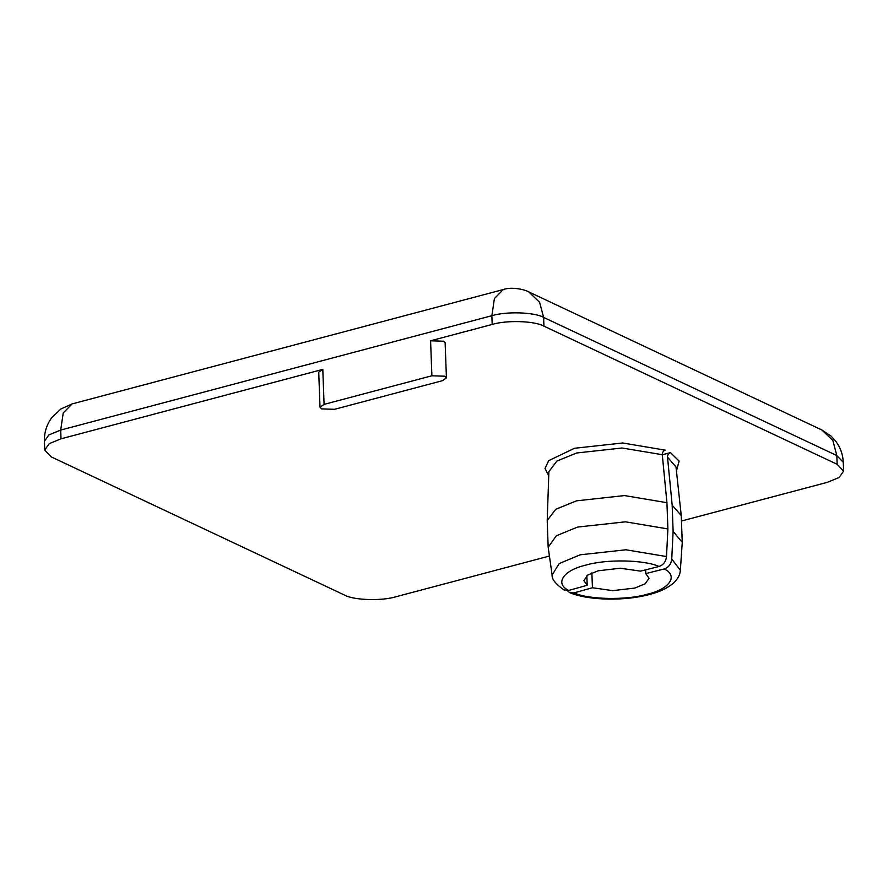 <?xml version="1.0" encoding="UTF-8"?>
<svg xmlns="http://www.w3.org/2000/svg" width="888" height="888" viewBox="0 0 888 888"><rect width="100%" height="100%" fill="white"/><g stroke="black" fill="none" stroke-linecap="round" stroke-linejoin="round"><path stroke-width="1.33" d="M431.879 375.791L444.81 376.212L446.42 377.911L442.346 380.719L334.554 409.313L321.623 408.891L320.013 407.181L324.087 404.373L431.879 375.791L430.591 340.792L492.185 324.453C506.493 319.969 534.942 320.901 543.933 326.151L837.151 464.302L843.6 471.106L839.06 477.522L827.305 482.339L681.462 521.023M446.42 377.911L445.143 342.912L443.523 341.214L430.591 340.792M549.394 556.055L396.137 596.703C381.829 601.187 353.38 600.255 344.389 595.004L51.16 456.854L44.722 450.05L49.262 443.645L61.017 438.816L322.799 369.386L318.725 372.194L320.013 407.181M591.885 572.915L592.429 587.745L573.97 592.907L569.896 592.74L567.266 590.675M662.282 454.778L670.451 452.614C668.498 453.38 667.51 454.9 667.51 457.154L672.172 505.161L673.126 531.401L671.739 559.018C671.095 564.146 668.597 567.454 664.246 568.953L645.765 573.593L645.632 569.852M563.947 589.932L568.731 590.431L587.19 585.281L586.846 575.757M587.19 585.281L583.893 580.63L587.789 575.069L598.157 570.795L620.268 568.231L640.537 571.128L659.007 566.489C663.358 564.99 665.856 561.671 666.5 556.554L667.898 528.937L666.932 502.697L662.282 454.689C662.282 452.425 663.258 450.915 665.223 450.138L622.621 442.99L574.481 448.274L548.673 460.672L545.032 468.464L548.74 475.713M666.5 556.554L625.907 549.783L580.119 554.822L559.24 563.547L552.114 574.969L548.174 547.297L547.208 520.49L555.71 509.301L576.545 500.832L624.497 495.571L666.932 502.697M672.172 505.161L681.24 515.584L682.25 542.379L680.352 570.263L671.739 559.018M645.765 573.593L649.061 578.243L645.165 583.805L634.809 588.067L612.687 590.642L592.429 587.745M548.174 547.297L556.277 535.808L577.511 527.084L625.452 521.822L667.898 528.937M673.126 531.401L682.25 542.379M324.087 404.373L322.799 369.386M547.208 520.49L548.884 471.639L556.931 461.027L576.701 452.991L622.055 447.996L662.282 454.689M667.51 457.154L676.001 466.966L681.24 515.584M676.434 471.029L679.098 461.072L670.451 452.614M568.731 590.431C554.401 583.571 563.314 570.285 585.68 565.179C605.794 559.018 644.366 559.706 659.007 566.489M664.246 568.953C678.576 575.824 669.663 589.11 647.297 594.205C627.183 600.377 588.611 599.689 573.97 592.907M61.017 438.816L60.695 430.07L63.226 412.953L72.083 403.918L60.917 408.968L52.037 417.293C46.687 424.497 44.145 432.5 44.4 441.303L48.94 434.887L60.695 430.07L491.863 315.706C506.171 311.222 534.62 312.154 543.611 317.405L836.84 455.555L843.278 462.359C842.956 454.601 840.448 447.552 835.73 441.203L831.157 436.186L821.922 430.014L832.833 440.448L836.84 455.555L837.151 464.302M492.185 324.453L491.863 315.706L494.394 298.59L503.252 289.555C510.6 286.813 523.509 288.977 528.693 291.863L539.604 302.297L543.611 317.405L543.933 326.151M552.114 574.969C551.626 578.987 555.566 583.971 563.947 589.943M569.896 592.751C589.133 600.699 625.718 601.187 650.138 594.305C659.74 591.83 667.51 588.111 673.437 583.15C677.844 578.998 680.141 574.703 680.352 570.263M44.722 450.05L44.4 441.303M72.083 403.918L503.252 289.555M843.6 471.106L843.278 462.359M528.693 291.863L821.922 430.014"/></g></svg>
